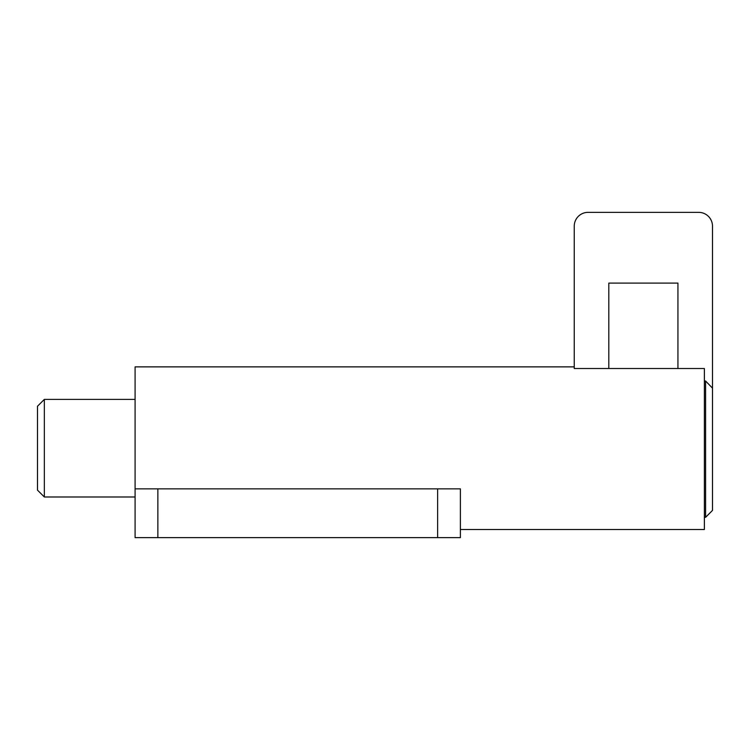 <?xml version="1.0" encoding="UTF-8"?>
<svg xmlns="http://www.w3.org/2000/svg" width="750" height="750" viewBox="0 0 750 750"><rect width="100%" height="100%" fill="white"/><g stroke="black" fill="none" stroke-linecap="round" stroke-linejoin="round"><path stroke-width="1.12" d="M460.387 488.859L460.387 537.647L460.387 488.859L135.094 488.859L135.094 366.872L574.247 366.872M704.372 517.322L705.591 517.322L705.591 381.009L712.5 388.144L712.5 226.172A13.828 13.828 0 0 0 698.672 212.353L588.075 212.353A13.828 13.828 0 0 0 574.247 226.172L574.247 368.512L704.372 368.512L704.372 529.519L460.387 529.519M460.387 537.647L135.094 537.647L135.094 488.859M44.334 399.394L44.334 496.988L37.5 490.153L37.5 406.228L44.334 399.394L135.094 399.394M705.591 517.322L712.5 510.403L712.5 388.144M705.591 381.009L704.372 381.009M608.812 368.512L608.812 283.106L677.934 283.106L677.934 368.512M437.625 488.859L437.625 537.647M157.866 488.859L157.866 537.647M44.334 496.988L135.094 496.988"/></g></svg>
